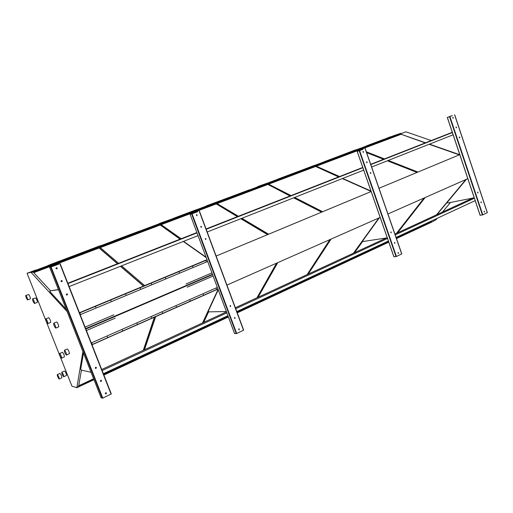 <?xml version="1.0" encoding="UTF-8"?>
<svg xmlns="http://www.w3.org/2000/svg" width="513" height="513" viewBox="0 0 513 513"><rect width="100%" height="100%" fill="white"/><g stroke="black" fill="none" stroke-linecap="round" stroke-linejoin="round"><path stroke-width="0.77" d="M34.506 270.492L27.061 273.288L71.955 386.174L76.841 387.687L82.907 351.61M393.843 135.663L365.512 146.301M384.025 139.267L366.891 145.698M355.65 149.834L322.35 162.512M342.216 154.964L323.806 161.877M311.962 166.321L275.885 179.96M297.264 171.842L277.43 179.287M264.977 183.962L257.481 186.687M248.799 190.041L227.374 198.082M250.177 189.611L206.149 205.95M196.389 209.714L173.17 218.435M197.909 209.24L112.398 241.354M139.542 231.062L114.29 240.539M99.676 245.919L48.068 265.51M77.655 254.294L50.101 264.637M452.062 115.656L447.304 117.451L452.062 115.656M362.781 149.334L357.189 151.444L362.781 149.334M197.441 211.709L190.124 214.472L197.441 211.709M467.818 178.684L387.937 213.972M459.77 154.663L379.011 188.265L459.77 154.657M380.165 217.409L226.932 285.093M371.155 191.535L216.133 256.045L371.155 191.529M217.954 289.056L91.974 344.704M207.047 259.828L79.483 312.911M61.06 281.041L61.118 281.374M56.013 268.254L56.116 268.632M58.681 264.054L49.71 267.446L58.681 264.054M425.213 142.915L400.845 134.175L360.312 149.437L361.389 149.86M366.359 151.81L384.455 158.915M388.296 160.422L417.941 172.06M400.839 134.374L360.575 149.539M459.577 154.734L429.4 144.172M425.489 142.806L400.845 134.175M459.295 154.855L429.125 144.281M396.222 237.84L430.837 221.93L431.734 220.853M436.903 214.646L466.291 179.364M430.715 221.77L431.311 221.052M436.48 214.844L465.849 179.556M396.286 238.032L430.837 221.93M425.149 197.537L397.53 232.838M312.013 166.212L316.232 164.859M360.479 150.206L359.664 149.681L316.085 166.09L339.568 176.543M359.664 149.886L316.341 166.206M417.268 172.342L387.636 160.684M383.795 159.177L366.564 152.399M360.742 150.104L359.664 149.681M417.005 172.451L387.373 160.787M383.532 159.28L366.641 152.63M396.895 233.133L424.488 197.826M396.491 233.319L424.065 198.018M350.103 258.847L349.327 259.918L388.597 241.617M349.584 259.565L388.527 241.424M363.018 240.982L354.554 252.691M338.606 176.921L315.386 166.353L268.408 184.045L291.044 195.594M294.654 197.434L322.639 211.715M315.399 166.558L268.658 184.167M371.027 191.163L342.594 178.486M338.856 176.818L315.386 166.353M371.117 191.426L342.344 178.588M303.767 280.906L348.654 260.232L349.43 259.161M353.874 253.005L379.293 217.794M348.532 260.053L349.052 259.341M353.489 253.185L378.889 217.967M304.235 280.201L303.542 281.259L348.654 260.232M331.052 239.103L308.21 274.102M290.037 195.985L267.651 184.327L216.852 203.456L238.423 216.255M241.867 218.301L268.639 234.191M267.671 184.539L217.089 203.597M321.85 212.049L293.878 197.742M290.275 195.895L267.651 184.327M321.613 212.145L293.648 197.832M254.275 303.965L302.811 281.599L303.504 280.534M307.473 274.442L330.269 239.443M302.689 281.413L303.151 280.701M307.12 274.609L329.891 239.609M254.672 303.266L254.082 304.305L302.811 281.599M277.764 262.637L258.084 297.258M159.37 223.508L171.406 219.192M237.372 216.666L216.037 203.764L160.935 224.508L181.16 238.737M216.063 203.982L161.153 224.662M267.773 234.55L241.027 218.634M237.583 216.582L216.037 203.764M267.555 234.64L240.815 218.718M236.948 312.032L253.294 304.671L253.884 303.632M257.289 297.623L276.917 263.015M253.172 304.478L253.563 303.779M256.968 297.777L276.571 263.169M200.961 328.262L200.487 329.282L228.157 316.393M237.032 312.257L253.294 304.671M200.647 328.948L228.073 316.168M208.714 311.628L203.699 322.382M180.057 239.167L160.043 224.841L100.073 247.426L118.612 263.297M121.587 265.837L144.615 285.542M160.082 225.066L100.272 247.599M206.123 257.353L183.481 241.379M180.243 239.096L160.043 224.841M206.232 257.648L183.288 241.45M142.338 356.105L199.634 329.679L200.108 328.66M202.834 322.786L218.192 289.698M199.512 329.474L199.826 328.795M202.552 322.914L218.083 289.409M142.563 355.445L142.223 356.432L199.634 329.679M155.683 316.636L144.493 349.738M431.241 140.549L405.937 131.828L401.339 133.56L400.788 133.303L30.998 272.256L27.061 273.288M400.788 133.303L394.959 135.285M437.217 218.301L435.941 219.821L431.221 222.347L396.466 238.558M388.783 242.149L237.25 312.847M228.375 316.983L103.895 375.067M93.982 379.691L76.841 387.687M401.339 133.495L31.357 272.647L30.998 272.256M401.339 133.56L31.357 272.647M117.618 263.688L99.099 247.792L33.576 272.467L50.447 290.679M143.582 285.978L120.587 266.234M67.107 311.558L31.376 272.717M207.015 259.732L201.09 262.297M186.565 268.344L186.174 268.504M186.181 268.511L156.407 280.893M156.048 281.047L156.382 280.893M135.086 289.762L119.029 296.443M118.606 296.629L102.164 303.465M102.17 303.472L79.438 312.808M103.645 374.419L141.299 356.868L141.626 355.881M143.544 350.174L154.657 317.085M81.432 370.123L78.656 386.065L93.725 379.036M431.516 221.885L396.369 238.276M388.681 241.86L237.128 312.526M228.253 316.662L103.761 374.714M93.841 379.338L76.86 387.251M450.542 202.436L442.43 212.093M431.561 221.937L396.395 238.34M388.7 241.924L237.16 312.597M228.285 316.733L103.793 374.791M93.873 379.415L76.899 387.334M103.549 374.176L141.171 356.65L141.396 355.99M143.307 350.283L154.4 317.201M78.707 385.75L93.629 378.799M117.458 263.746L99.15 248.023L33.755 272.659M143.416 286.042L120.427 266.298M58.828 264.009L50.005 267.331L58.867 264.105M101.132 397.819L102.786 398.101L111.315 393.946L60.124 263.631L111.315 393.946M100.381 381.121L100.99 381.473C101.734 380.954 101.709 380.537 100.901 380.236L100.381 381.121M62.272 280.874L61.502 280.502C60.855 281.137 60.976 281.534 61.868 281.701L62.272 280.874M95.251 368.084L95.88 368.437C96.617 367.904 96.572 367.488 95.751 367.205L95.251 368.084M67.524 294.206L66.773 293.84C66.106 294.462 66.215 294.86 67.1 295.039L67.524 294.206M105.274 393.548L105.864 393.901C106.621 393.394 106.601 392.977 105.806 392.657L105.274 393.548M57.238 268.075L56.443 267.703C55.808 268.35 55.943 268.748 56.847 268.889L57.238 268.075M61.175 281.464L61.079 280.938M66.389 294.751L66.337 294.263M56.173 268.709L56.032 268.158M101.08 380.236L100.721 381.448M61.534 280.496L62.201 280.887L61.759 281.72M95.918 367.199L95.623 368.424M66.831 293.827L67.447 294.218L66.959 295.065M105.992 392.669L105.588 393.869M56.449 267.703L57.167 268.094L56.847 268.889M83.472 353.047L80.733 369.001L81.15 370.059L91.07 372.303M58.476 289.678L49.832 290.909L50.261 291.987L66.203 309.262M49.832 290.909L58.424 289.537M197.627 211.645L190.381 214.376L197.659 211.734M234.595 333.585L190.143 214.466L234.563 333.559L236.692 333.527L243.675 330.128L199.39 211.087M234.46 318.15L235.005 318.49L234.839 317.38L234.46 318.15M201.481 226.643L200.827 226.291L201.167 227.368L201.481 226.643M230.016 306.229L230.581 306.569L230.388 305.466L230.016 306.229M206.008 238.808L205.373 238.462L205.687 239.545L206.008 238.808M238.692 329.519L239.225 329.853L239.077 328.743L238.692 329.519M197.133 214.973L196.473 214.62L196.832 215.691L197.133 214.973M234.858 317.38L234.858 318.49M200.795 226.304L201.365 226.675L201.09 227.387M230.408 305.466L230.44 306.575M205.347 238.468L205.893 238.834L205.598 239.558M239.109 328.737L239.071 329.853M196.428 214.633L197.024 215.005L196.761 215.71M362.992 149.264L357.446 151.354L363.018 149.341M393.939 256.789L396.44 256.481L401.788 253.884L365.16 148.539M394.42 243.027L394.875 243.335L394.683 242.38L394.42 243.027M367.141 162.114L366.622 161.781L366.917 162.73L367.141 162.114M390.752 232.466L391.214 232.78L391.002 231.825L390.752 232.466M370.873 172.862L370.367 172.535L370.649 173.484L370.873 172.862M397.921 253.101L398.37 253.409L398.184 252.447L397.921 253.101M363.557 151.803L363.031 151.47L363.339 152.412L363.557 151.803M394.632 242.392L394.773 243.342M366.558 161.813L366.833 162.743M390.957 231.838L391.111 232.787M370.303 172.56L370.559 173.497M398.139 252.46L398.261 253.416M362.967 151.502L363.255 152.432M452.286 115.579L447.541 117.368L452.312 115.649M487.279 212.677L454.595 114.797L487.279 212.677L482.791 214.838L480.162 215.274M480.899 202.417L481.303 202.712L481.104 201.827L480.899 202.417M456.493 127.301L456.044 126.987L456.314 127.865L456.493 127.301M477.616 192.599L478.026 192.901L477.821 192.022L477.616 192.599M459.828 137.279L459.385 136.965L459.648 137.843L459.828 137.279M484.028 211.779L484.426 212.074L484.234 211.189L484.028 211.779M453.3 117.733L452.844 117.419L453.12 118.291L453.3 117.733M481.04 201.853L481.2 202.718M455.974 127.025L456.23 127.878M478.026 192.805L477.776 192.054L477.924 192.907M459.315 136.997L459.558 137.856M484.432 211.965L484.182 211.215L484.323 212.074M452.767 117.458L453.037 118.311M218.23 289.8L208.438 310.897L208.804 311.866L226.342 311.526M183.564 241.347L206.079 257.225M379.408 217.743L362.89 240.623L363.198 241.488L386.449 237.955M342.678 178.453L370.976 191.022M466.407 179.313L447.349 202.193L447.625 203.001L472.704 198.108M429.49 144.14L458.943 154.451L459.635 154.259M452.44 132.521L370.796 164.596M362.915 167.693L206.181 229.279L362.858 167.713M196.992 232.889L67.96 283.586L196.992 232.883M453.191 134.772L371.636 167.007M363.755 170.124L207.194 232.004M198.018 235.634L69.133 286.575M473.345 197.813L394.901 234.05M387.2 237.609L235.358 307.762M226.464 311.866L101.709 369.501M474.448 198.217L395.196 234.896M387.552 238.436L235.711 308.717M226.823 312.827L102.125 370.546M475.243 200.602L396.081 237.448M388.444 241.001L236.782 311.59M227.907 315.726L103.357 373.695M452.363 132.546L370.796 164.59M452.274 132.29L370.7 164.32M362.762 167.437L206.059 228.958M196.877 232.569L67.825 283.234M452.331 132.457L370.764 164.5M362.826 167.616L206.136 229.164M196.954 232.774L67.915 283.465M86.408 330.545L115.188 318.163M187.181 287.184L213.113 276.026M203.353 294.802L203.244 294.424L203.353 294.802M176.363 306.71L176.254 306.325L176.363 306.71M216.448 289.024L216.339 288.652L216.448 289.024M189.996 300.695L189.887 300.317L189.996 300.695M162.461 312.847L162.352 312.455L162.461 312.847M137.227 323.979L137.118 323.581L137.227 323.979M107.473 337.105L107.358 336.701L107.473 337.105M151.649 317.618L151.54 317.22L151.649 317.618M122.504 330.475L122.395 330.071L122.504 330.475M92.116 343.883L92 343.473L92.116 343.883M217.942 288.973L91.936 344.621M98.195 342.03L114.373 334.809M98.15 341.979L130.603 327.64M98.207 341.953L97.765 342.152M212.055 291.666L217.974 289.114L212.119 291.634M197.659 298.021L211.741 291.801M182.949 304.517L197.338 298.162M183.013 304.491L182.622 304.664M183 304.568L197.332 298.239M167.918 311.16L182.615 304.735L167.963 311.211M167.975 311.135L167.578 311.372M146.821 320.478L167.578 311.314M146.878 320.452L146.468 320.702M130.969 327.48L146.468 320.638M114.752 334.643L130.988 327.544M197.704 298.066L212.074 291.724M197.338 298.22L197.678 298.079M97.765 342.216L91.994 344.768L97.765 342.222M61.772 372.246L64.503 371.014C65.51 371.874 66.196 373.323 66.568 375.369L63.753 376.786C62.496 375.497 61.842 373.983 61.772 372.246C62.772 373.111 63.458 374.567 63.836 376.613L63.74 376.792M59.95 373.419L59.963 373.413C61.156 374.67 61.791 376.138 61.868 377.818L59.219 379.024C58.258 378.184 57.591 376.773 57.212 374.791L57.302 374.612C58.495 375.875 59.13 377.344 59.207 379.024M32.588 298.848L35.769 297.97C36.955 299.855 37.468 301.317 37.295 302.362L34.493 303.478C33.249 302.157 32.62 300.618 32.588 298.848L32.954 299.079C34.134 300.971 34.647 302.433 34.486 303.478M25.753 295.424L28.843 294.577C29.985 296.405 30.485 297.829 30.331 298.848L27.593 299.919C26.413 298.637 25.797 297.136 25.753 295.424L26.092 295.648C27.234 297.482 27.734 298.906 27.593 299.925M211.946 272.897L185.982 283.997M113.886 314.815L85.068 327.14M95.687 306.921L95.816 307.325L95.687 306.921M125.807 294.372L125.935 294.77L125.807 294.372M80.143 313.398L80.265 313.809L80.143 313.398M110.911 300.58L111.032 300.984L110.911 300.58M140.402 288.293L140.524 288.684L140.402 288.293M165.417 277.866L165.539 278.251L165.417 277.866M192.721 266.491L192.843 266.869L192.721 266.491M151.348 283.734L151.463 284.119L151.348 283.734M179.21 272.121L179.326 272.506L179.21 272.121M205.969 260.97L206.091 261.348L205.969 260.97M79.515 312.994L207.098 259.899M200.763 262.444L186.168 268.491M186.11 268.427L186.572 268.35M85.305 310.41L85.761 310.288M102.125 303.401L102.568 303.292M118.554 296.559L119.035 296.45M155.984 280.964L135.047 289.781M134.618 289.871L135.092 289.768M200.692 262.361L201.064 262.297M171.22 274.635L171.631 274.558M206.989 259.674L79.412 312.744M144.839 285.497L144.467 285.645L144.839 285.497M145.981 285.023L145.609 285.17L145.981 285.023M85.331 310.448L85.735 310.288M171.265 274.692L171.605 274.558M134.656 289.922L135.022 289.781M102.158 303.452L102.542 303.292M67.274 348.987L67.286 348.987C68.37 349.86 69.101 351.399 69.467 353.598L66.466 355.092C65.093 353.733 64.401 352.117 64.382 350.257C65.459 351.136 66.19 352.675 66.568 354.881L66.453 355.099M59.546 353.463C60.842 354.791 61.509 356.355 61.554 358.157C60.528 357.298 59.822 355.804 59.444 353.675L62.368 352.226C63.67 353.547 64.337 355.111 64.369 356.913L61.566 358.151M56.61 322.023L57.058 322.292C58.335 324.28 58.867 325.813 58.655 326.884L55.731 328.115C54.372 326.743 53.685 325.114 53.679 323.241L54.122 323.517C55.391 325.511 55.93 327.044 55.725 328.115M45.817 318.881L48.684 317.701L49.094 317.964C50.319 319.894 50.838 321.382 50.646 322.427L47.799 323.607C46.503 322.267 45.843 320.689 45.817 318.881L46.228 319.137C47.453 321.08 47.972 322.568 47.792 323.607M394.991 135.323L360.241 148.379L394.882 135.272M395.042 135.394L360.126 148.417M385.077 138.959L390.213 136.856M360.107 148.385L355.74 149.982M316.29 164.788L353.604 150.777M343.364 154.618L349.135 152.278M269.017 182.538L309.236 167.437M298.521 171.457L305.177 168.963M268.959 182.609L264.984 183.962M217.942 201.718L261.515 185.456M217.884 201.789L225.72 198.794M162.583 222.507L209.702 204.815M162.518 222.571L159.402 223.604M102.369 245.118L153.753 225.932M141.222 230.529L150.675 226.977M102.311 245.182L99.695 246.022M36.583 269.857L34.589 270.466M92.75 248.965L36.577 269.941M79.515 253.698L90.192 249.69M49.71 267.446L101.144 397.851M50.672 267.196L102.337 398.235M51.114 267.036L102.786 398.101M59.861 263.733L111.077 394.106M191.644 214.004L236.269 333.655M192.067 213.85L236.692 333.527M199.236 211.144L243.515 330.237M357.247 151.431L393.958 256.846M359.215 150.777L396.042 256.609M359.613 150.636L396.44 256.481M365.109 148.558L401.692 253.948M447.381 117.426L480.181 215.332M449.523 116.701L482.412 214.96M449.907 116.566L482.791 214.838M452.844 117.471L453.101 118.234M456.044 127.038L456.301 127.801M459.379 137.009L459.635 137.773M481.059 201.859L481.309 202.609M452.928 117.509L453.146 118.15M456.128 127.07L456.339 127.711M459.462 137.048L459.674 137.683M477.86 192.086L478.071 192.715M481.136 201.891L481.348 202.52M484.266 211.247L484.477 211.875M85.818 329.038L212.6 274.647M91.269 342.928L217.365 287.408M146.865 320.529L167.565 311.385M131.014 327.531L146.462 320.708M212.465 274.282L85.658 328.641M207.682 261.47L80.188 314.706M199.416 211.074L243.675 330.128M357.195 151.45L387.495 238.462M388.392 241.027L393.894 256.827M365.218 148.52L401.788 253.884M447.304 117.451L474.378 198.255M475.173 200.634L480.091 215.319M454.672 114.765L487.35 212.626M59.963 373.413L57.302 374.612M67.286 348.987L64.382 350.257M56.616 322.017L53.679 323.241"/></g></svg>
